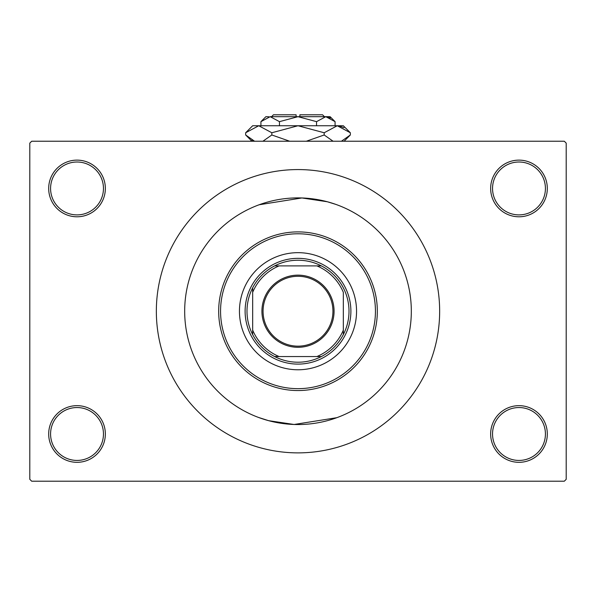 <?xml version="1.0" encoding="UTF-8"?>
<svg xmlns="http://www.w3.org/2000/svg" width="596" height="596" viewBox="0 0 596 596"><rect width="100%" height="100%" fill="white"/><g stroke="black" fill="none" stroke-linecap="round" stroke-linejoin="round"><path stroke-width="0.89" d="M490.65 433.992A28.332 28.332 0 0 1 518.982 405.66A28.332 28.332 0 0 1 547.314 433.992A28.332 28.332 0 0 1 518.982 462.317A28.332 28.332 0 0 1 490.65 433.992M545.422 433.992A26.44 26.44 0 0 0 518.982 407.545A26.44 26.44 0 0 0 492.542 433.992A26.44 26.44 0 0 0 518.982 460.432A26.44 26.44 0 0 0 545.422 433.992M48.686 433.992A28.332 28.332 0 0 1 77.018 405.66A28.332 28.332 0 0 1 105.35 433.992A28.332 28.332 0 0 1 77.018 462.317A28.332 28.332 0 0 1 48.686 433.992M103.458 433.992A26.44 26.44 0 0 0 77.018 407.545A26.44 26.44 0 0 0 50.578 433.992A26.44 26.44 0 0 0 77.018 460.432A26.44 26.44 0 0 0 103.458 433.992M48.686 188.455A28.332 28.332 0 0 1 77.018 160.123A28.332 28.332 0 0 1 105.35 188.455A28.332 28.332 0 0 1 77.018 216.788A28.332 28.332 0 0 1 48.686 188.455M103.458 188.455A26.44 26.44 0 0 0 77.018 162.008A26.44 26.44 0 0 0 50.578 188.455A26.44 26.44 0 0 0 77.018 214.895A26.44 26.44 0 0 0 103.458 188.455M490.65 188.455A28.332 28.332 0 0 1 518.982 160.123A28.332 28.332 0 0 1 547.314 188.455A28.332 28.332 0 0 1 518.982 216.788A28.332 28.332 0 0 1 490.65 188.455M545.422 188.455A26.44 26.44 0 0 0 518.982 162.008A26.44 26.44 0 0 0 492.542 188.455A26.44 26.44 0 0 0 518.982 214.895A26.44 26.44 0 0 0 545.422 188.455M259.185 204.756L301.919 197.961L327.346 201.761L335.623 204.324M411.322 311.224A113.322 113.322 0 0 0 298 197.894A113.322 113.322 0 0 0 184.678 311.224A113.322 113.322 0 0 0 298 424.546A113.322 113.322 0 0 0 411.322 311.224A113.322 113.322 0 0 0 298 197.894A113.322 113.322 0 0 0 184.678 311.224A113.322 113.322 0 0 0 298 424.546A113.322 113.322 0 0 0 411.322 311.224M156.346 311.224A141.654 141.654 0 0 0 298 452.878A141.654 141.654 0 0 0 439.654 311.224A141.654 141.654 0 0 0 298 169.569A141.654 141.654 0 0 0 156.346 311.224M564.308 481.21L31.692 481.21L29.8 479.318L29.8 143.122L31.692 141.237L564.308 141.237L566.2 143.122L566.2 479.318L564.308 481.21M336.815 417.692L294.081 424.479L268.654 420.679L258.411 417.409M239.45 311.224A58.55 58.55 0 0 0 298 369.773A58.55 58.55 0 0 0 356.55 311.224A58.55 58.55 0 0 0 298 252.667A58.55 58.55 0 0 0 239.45 311.224M375.435 311.224A77.435 77.435 0 0 0 298 233.781A77.435 77.435 0 0 0 220.565 311.224A77.435 77.435 0 0 0 298 388.659A77.435 77.435 0 0 0 375.435 311.224M218.672 311.224A79.328 79.328 0 0 1 298 231.896A79.328 79.328 0 0 1 377.328 311.224A79.328 79.328 0 0 1 298 390.551A79.328 79.328 0 0 1 218.672 311.224M298 275.143A36.073 36.073 0 0 1 334.073 311.224A36.073 36.073 0 0 1 298 347.297A36.073 36.073 0 0 1 261.927 311.224A36.073 36.073 0 0 1 298 275.143M298 346.164A34.941 34.941 0 0 0 332.94 311.224A34.941 34.941 0 0 0 298 276.283A34.941 34.941 0 0 0 263.06 311.224A34.941 34.941 0 0 0 298 346.164M298 260.228A50.995 50.995 0 0 0 274.637 265.89L279.114 265.89L274.637 265.89A50.995 50.995 0 0 0 252.667 334.587L252.667 330.11L252.667 334.587A50.995 50.995 0 0 0 321.363 356.55L316.886 356.55L321.363 356.55A50.995 50.995 0 0 0 343.333 334.587L343.333 292.331A49.11 49.11 0 0 0 316.886 265.89L279.114 265.89A49.11 49.11 0 0 0 252.667 292.331L252.667 330.11A49.11 49.11 0 0 0 279.114 356.55L316.886 356.55A49.11 49.11 0 0 0 343.333 330.11L343.333 334.587A50.995 50.995 0 0 0 321.363 265.89L316.886 265.89L321.363 265.89A50.995 50.995 0 0 0 298 260.228M298 364.104A52.888 52.888 0 0 1 245.112 311.224A52.888 52.888 0 0 1 298 258.336A52.888 52.888 0 0 1 350.888 311.224A52.888 52.888 0 0 1 298 364.104M274.637 356.55L279.114 356.55L274.637 356.55M252.667 287.861L252.667 292.331L252.667 287.861M271.56 116.682L273.445 114.79L296.108 114.79L296.108 116.682M268.915 116.786L265.89 116.682L260.921 121.651L270.197 116.682L279.464 121.651L298 116.682L316.536 121.651L325.803 116.682L335.079 121.651L335.079 125.749M316.536 121.651L316.536 125.749M330.549 118.053L327.085 116.786M260.921 121.651L260.921 125.749M279.464 121.651L279.464 125.749M252.019 140.038L254.589 141.237L245.656 134.979L245.656 132.759L252.667 125.749L343.333 125.749L350.344 132.759L350.344 134.979L341.411 141.237M245.656 132.759L258.746 125.749L271.828 132.759L298 125.749L324.172 132.759L337.254 125.749L350.344 132.759M324.172 132.759L324.172 134.979L306.307 141.237M333.104 141.237L324.172 134.979M343.981 127.7L339.064 125.89M258.746 125.749L256.936 125.89M271.828 132.759L271.828 134.979L262.896 141.237M289.693 141.237L271.828 134.979M270.197 116.682L330.11 116.682L335.079 121.651M299.892 116.682L299.892 114.79L322.555 114.79L324.44 116.682M251.914 141.237L245.656 134.979M344.086 141.237L350.344 134.979"/></g></svg>
